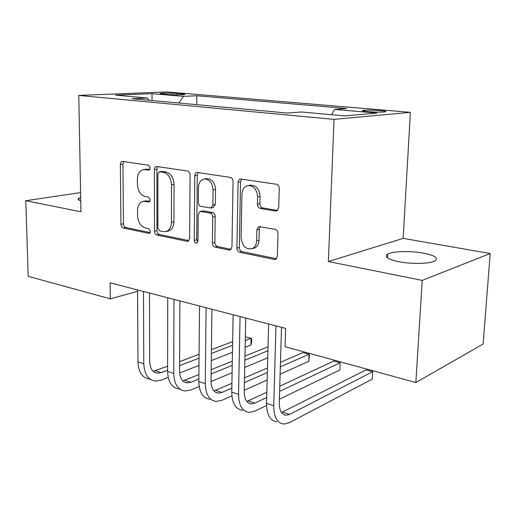 <?xml version="1.0" encoding="UTF-8"?>
<svg xmlns="http://www.w3.org/2000/svg" width="516" height="516" viewBox="0 0 516 516"><rect width="100%" height="100%" fill="white"/><g stroke="black" fill="none" stroke-linecap="round" stroke-linejoin="round"><path stroke-width="0.77" d="M150.298 167.9L148.55 165.217L122.331 161.36C121.105 161.605 120.454 162.617 120.376 164.398L120.931 224.286C121.086 226.298 121.879 227.556 123.298 228.046L148.737 233.342L149.305 233.322L150.446 231.342L148.724 228.64L145.364 227.956C140.655 226.35 138.049 222.267 137.559 215.694L137.533 210.67C137.733 205.478 139.636 202.362 143.248 201.324L149.105 201.93L150.375 199.86L148.64 197.164L145.254 196.564C140.507 195.074 137.888 191.004 137.391 184.354L137.366 179.252C137.617 173.621 139.733 170.37 143.7 169.506L148.892 170.067L150.298 167.9M423.442 253.13C410.665 250.718 392.799 251.163 387.819 254.072C383.956 256.742 387.593 259.29 398.726 261.715C411.516 264.276 430.151 263.831 435.014 260.909C438.819 258.065 434.962 255.472 423.442 253.13M80.683 197.486L78.974 198.183C77.439 199.112 78.032 200.002 80.741 200.847M380.279 110.598C372.565 110.05 366.799 109.985 362.98 110.411C361.4 110.779 363.038 111.198 367.895 111.65C375.68 112.211 381.492 112.282 385.342 111.856C386.91 111.469 385.22 111.05 380.279 110.598M275.563 211.044L276.711 210.96L278.724 207.767L279.259 188.514C279.137 186.166 278.143 184.734 276.286 184.225L240.34 178.994C238.966 179.355 238.218 180.452 238.095 182.271L236.902 248.061C237.037 250.279 237.96 251.673 239.682 252.253L274.254 259.438L275.802 259.245L277.376 256.362L278.008 233.613C277.885 231.303 276.905 229.865 275.073 229.298L258.729 226.601L256.884 229.659L256.633 240.791C256.413 244.694 254.923 247.312 252.163 248.66C245.822 249.673 242.139 246.035 241.107 237.747L241.933 194.306C242.243 189.559 244.203 186.663 247.803 185.618C253.64 185.56 256.916 189.301 257.632 196.828L257.465 204.22C257.587 206.516 258.555 207.929 260.348 208.458L275.563 211.044L277.318 210.663M328.376 261.541L422.223 280.407L415.844 382.537L483.124 344.062L490.2 253.524L403.151 238.386L410.375 112.327L334.046 119.377L328.376 261.541L403.151 238.386M80.593 192.61L25.8 200.705L80.948 211.792L78.78 95.421L334.046 119.377M25.8 200.705L28.187 276.331L110.321 298.835L137.585 291.34M415.844 382.537L285.077 346.713L285.632 328.382L110.127 282.82L110.321 298.835M190.082 174.982C189.933 172.789 189.056 171.46 187.443 171.002L156.425 166.449C155.142 166.72 154.458 167.752 154.368 169.558L154.452 231.155C154.606 233.232 155.432 234.528 156.935 235.044L186.998 241.295L187.985 241.243L189.643 238.373L190.082 174.982M197.493 172.499L230.265 177.375C231.994 177.859 232.929 179.233 233.064 181.503L231.955 247.048L230.31 249.944L229.085 250.047L215.095 247.138C213.437 246.577 212.54 245.216 212.405 243.042L212.727 217.094C212.586 214.895 211.683 213.54 210.025 213.024L200.085 211.405L198.209 214.43L197.97 241.127L196.809 243.146C195.345 243.281 194.493 242.352 194.255 240.366L194.771 175.692C194.88 173.873 195.596 172.808 196.931 172.499L197.493 172.499M163.146 94.035L168.203 94.467C175.195 94.931 180.626 94.97 184.502 94.596C185.515 94.37 184.625 94.131 181.838 93.886L176.801 93.461C169.874 93.009 164.475 92.97 160.605 93.344C159.605 93.557 160.45 93.789 163.146 94.035M410.375 112.327L166.913 91.925L78.78 95.421M149.021 100.272L147.357 98.027L132.251 98.724L287.399 113.056L301.389 111.978L344.901 115.913L376.951 113.081L334.581 109.418L346.752 108.483L196.822 95.757L183.477 96.369L179.02 103.045M147.357 98.027L115.513 95.15L152.02 93.654L183.477 96.369M422.223 280.407L490.2 253.524M196.751 104.684L196.822 95.757M331.562 114.707L334.581 109.418M152.026 100.549L152.02 93.654M149.808 169.519L146.247 169.171L143.7 169.506M143.248 201.324L145.776 200.898L149.995 201.285M123.853 161.54L122.943 164.088L123.459 223.802C123.621 225.808 124.408 227.059 125.827 227.55L150.162 232.593M157.896 166.61L156.909 169.222L156.954 230.639C157.109 232.703 157.935 234 159.438 234.509L188.908 240.611M159.663 171.757L157.896 173.918L157.928 228.143L159.676 230.871L163.308 231.613L166.042 231.523C169.422 230.297 171.222 227.221 171.435 222.286L171.531 184.805C171.041 177.923 168.313 173.757 163.346 172.318L159.663 171.757L162.198 171.409L159.321 171.751M167.797 231.155L168.538 231C171.918 229.775 173.711 226.705 173.931 221.783L171.435 222.286M162.198 171.409L165.881 171.97C170.835 173.402 173.563 177.556 174.047 184.418L173.931 221.783M231.136 249.357L217.533 246.538L215.095 247.138M200.292 211.36L203.401 210.896L212.489 212.534C214.146 213.044 215.043 214.398 215.185 216.591L214.85 242.456C214.985 244.623 215.881 245.984 217.533 246.538M198.357 172.628L197.267 175.324L196.719 239.798L197.751 242.21M213.063 189.836C212.392 182.774 209.412 179.162 204.13 179C200.614 179.891 198.725 182.716 198.447 187.482L198.312 202.375C198.454 204.555 199.344 205.903 200.976 206.406L210.941 207.987L212.876 204.904L213.063 189.836L215.533 189.417C214.869 182.38 211.895 178.781 206.619 178.613L204.13 179M213.192 207.548L215.34 204.439L212.876 204.904M215.533 189.417L215.34 204.439M248.17 185.554L250.234 185.199C256.065 185.141 259.335 188.869 260.045 196.37L259.877 203.743C260 206.026 260.961 207.432 262.754 207.961L277.576 210.47M252.872 248.48L254.556 248.041C257.316 246.693 258.806 244.081 259.026 240.198L256.633 240.791M260.283 226.576L259.284 229.091L259.026 240.198M241.74 179.084L240.546 181.864L239.321 247.448C239.45 249.66 240.372 251.053 242.094 251.621L276.473 258.742M149.595 379.17C142.364 377.944 138.488 372.184 137.972 361.897L137.579 289.947M168.216 377.448L161.231 380.182L155.348 381.098C148.137 379.879 144.28 374.106 143.777 363.774L143.48 291.476M149.498 293.036L149.679 361.626C150.001 368.534 152.575 372.391 157.419 373.203L161.231 372.623L167.61 370.185M153.188 371.307L167.616 366.173M179.587 365.612L199.047 358.175M211.373 353.466L232.574 345.365M245.281 340.515L251.092 338.296L245.352 336.864M179.6 361.658L199.086 354.311M211.425 349.655L232.639 341.657M250.944 345.081L251.092 338.296L251.718 338.98L251.66 341.682L250.944 345.081L245.139 347.352M232.458 352.312L211.289 360.6M198.976 365.412L179.632 372.984M178.955 388.987C171.828 387.826 168.048 381.982 167.61 371.462L167.739 297.777M199.17 386.503L190.81 389.999L185.005 391.012C177.904 389.864 174.144 384.007 173.724 373.429L173.963 299.39M179.884 300.931L179.562 371.159C179.826 378.228 182.341 382.143 187.102 382.911L190.868 382.266L198.854 379.008M182.787 380.866L198.892 374.629M211.121 373.99L232.226 365.367M244.874 360.2L267.92 350.783M211.173 369.682L232.303 361.168M244.958 356.066L268.023 346.771M267.733 357.82L244.726 367.444M232.097 372.726L211.031 381.543M209.851 399.32C202.852 398.236 199.176 392.302 198.828 381.53L199.537 306.033M231.89 395.856L221.938 400.332L216.223 401.454C209.257 400.384 205.607 394.437 205.271 383.607L206.103 307.736M211.921 309.245L211.031 381.201C211.238 388.438 213.676 392.412 218.352 393.127L222.054 392.418L231.826 388.129M213.946 390.902L231.916 383.33M244.416 382.608L267.353 372.539M280.343 366.844L309.09 354.228L303.047 352.57L280.472 362.329M244.513 377.88L267.469 367.953M308.832 361.297L309.09 354.228L309.445 354.86L308.832 361.297L280.124 374.19M267.153 380.021L244.255 390.302M242.41 410.207C235.56 409.201 232.006 403.19 231.761 392.154L233.109 314.747M266.546 405.486L254.723 411.213L249.131 412.452C242.314 411.471 238.792 405.434 238.56 394.353L240.056 316.547M245.739 318.024L244.223 391.799C244.358 399.203 246.713 403.235 251.286 403.899L254.917 403.106L266.701 397.526M246.79 401.448L266.837 392.237M279.62 391.412L340.147 362.761L333.82 361.019L279.775 386.207M339.831 369.985L340.147 362.761L339.831 369.985L279.395 399.261M276.763 421.688C270.087 420.785 266.688 414.683 266.546 403.377L268.617 323.964M281.497 327.305L279.285 402.983C279.343 410.575 281.601 414.664 286.045 415.264L289.586 414.387L372.713 371.701L372.333 379.086L289.321 422.694L283.858 424.062C277.227 423.178 273.854 417.057 273.738 405.699L275.963 325.873M281.472 412.529L366.076 369.882L372.713 371.701L372.333 379.086M176.795 94.841L176.801 93.461M181.832 94.802L181.838 93.886M147.705 169.203L145.157 169.538M149.479 201.788L148.653 201.93M147.795 200.892L145.267 201.324M149.692 233.142L148.737 233.342M125.827 227.55L123.298 228.046M123.459 223.802L120.931 224.286M122.943 164.088L120.376 164.398M149.247 169.964L148.563 170.061M188.566 240.94L186.998 241.295M159.438 234.509L156.935 235.044M156.954 230.639L154.452 231.155M156.909 169.222L154.368 169.558M174.047 184.418L171.531 184.805M165.881 171.97L163.346 172.318M230.904 249.589L229.085 250.047M214.85 242.456L212.405 243.042M215.185 216.591L212.727 217.094M212.489 212.534L210.025 213.024M203.401 210.896L200.93 211.379M196.719 239.798L194.255 240.366M197.267 175.324L194.771 175.692M262.754 207.961L260.348 208.458M259.877 203.743L257.465 204.22M260.045 196.37L257.632 196.828M259.284 229.091L256.884 229.659M276.376 258.839L274.254 259.438M242.094 251.621L239.682 252.253M239.321 247.448L236.902 248.061M240.546 181.864L238.095 182.271M137.972 361.897L143.777 363.774M155.477 370.752L161.231 372.623M167.61 371.462L173.724 373.429M184.818 380.298L190.868 382.266M198.828 381.53L205.271 383.607M215.688 390.341L222.054 392.418M231.761 392.154L238.56 394.353M248.202 400.926L254.917 403.106M266.546 403.377L273.738 405.699M282.497 412.084L289.586 414.387M387.606 258L387.819 254.072M79.013 200.169L78.974 198.183M362.954 110.985L362.98 110.411M160.605 93.706L160.605 93.344M168.538 231L166.042 231.523M213.405 207.509L210.941 207.987M254.556 248.041L252.163 248.66M259.245 226.479L258.729 226.601M154.394 372.217L157.419 373.203M184.135 381.943L187.102 382.911M215.443 392.179L218.352 393.127M248.448 402.97L251.286 403.899M283.284 414.361L286.045 415.264"/></g></svg>
